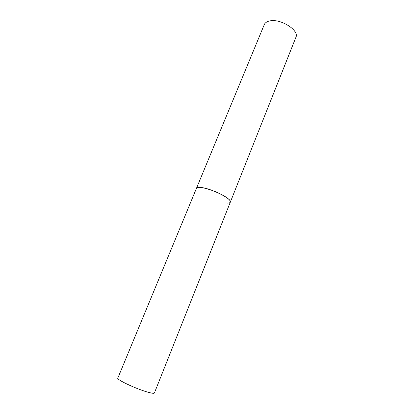 <?xml version="1.0" encoding="UTF-8"?>
<svg xmlns="http://www.w3.org/2000/svg" width="414" height="414" viewBox="0 0 414 414"><rect width="100%" height="100%" fill="white"/><g stroke="black" fill="none" stroke-linecap="round" stroke-linejoin="round"><path stroke-width="0.62" d="M230.334 202.125L154.391 393C154.024 393.626 151.54 393.264 146.929 391.908C135.254 388.513 116.298 379.498 117.809 378.142L264.298 24.576C265.043 22.832 266.73 21.647 269.348 21.026C280.055 18.019 299.689 30.325 295.87 37.395L230.334 202.125C230.707 200.904 228.999 199.077 225.211 196.629C215.673 190.388 196.929 185.089 196.438 188.36C196.8 187.558 198.202 187.257 200.655 187.47C210.591 188.085 232.652 199.062 230.334 202.125C229.915 203 228.326 203.284 225.558 202.963"/></g></svg>
